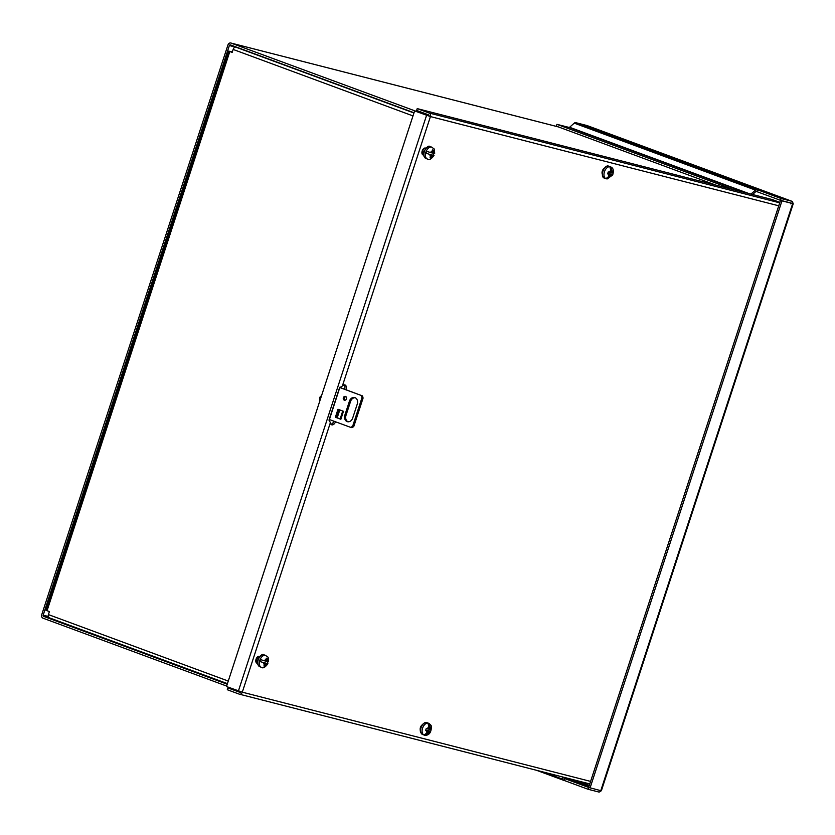 <?xml version="1.0" encoding="UTF-8"?>
<svg xmlns="http://www.w3.org/2000/svg" width="835" height="835" viewBox="0 0 835 835"><rect width="100%" height="100%" fill="white"/><g stroke="black" fill="none" stroke-linecap="round" stroke-linejoin="round"><path stroke-width="1.25" d="M329.063 420.631L339.918 387.179M232.203 52.323L230.773 51.791M238.142 47.741L235.752 47.125A2.891 1.753 110.3 0 0 233.142 49.442L232.161 52.438L228.769 51.102L46.008 610.27L49.401 611.596L48.42 614.591A2.891 1.753 110.3 0 0 49.129 617.743A2.891 1.753 110.3 0 0 49.234 617.785L227.423 683.646L49.129 617.743M232.276 52.114L230.794 51.728M228.769 51.102L232.318 51.958M330.911 424.18A4.206 2.557 110.3 0 0 333.927 421.184M344.417 389.12L344.918 387.617M257.493 662.875A2.86 1.733 -69.7 0 1 257.211 662.813A2.86 1.733 -69.7 0 1 256.512 659.692A2.86 1.733 -69.7 0 1 259.048 657.406M423.627 153.577A2.86 1.733 -69.7 0 1 422.948 150.467A2.86 1.733 -69.7 0 1 425.631 148.213M752.533 194.513L755.811 191.601A0.981 0.595 -69.7 0 1 756.312 191.434L780.527 200.327L791.225 203.072L790.776 203.876L791.225 203.072L780.527 200.337L588.633 787.436L564.94 778.69L563.813 780.37A2.891 1.753 -69.7 0 1 563.709 780.339A2.891 1.753 -69.7 0 1 562.873 779.253L543.397 772.062M563.875 777.302L564.095 778.168A0.981 0.595 110.3 0 0 564.408 778.544L564.94 778.69M588.654 787.447L588.038 789.263L564.345 780.506M600.856 790.735A2.891 1.753 -69.7 0 1 598.737 791.997L588.038 789.263M756.844 191.58L757.439 189.754L781.122 198.511L791.82 201.245A2.891 1.753 110.3 0 1 791.924 201.287A2.891 1.753 110.3 0 1 792.832 203.479L791.225 203.072L793.25 203.709L601.357 790.808L588.633 787.436M781.122 198.511L780.527 200.327L781.957 200.859L590.063 787.969M793.25 203.709L781.957 200.859M715.877 185.12L556.329 126.148L556.924 124.332L569.094 127.442A0.981 0.595 110.3 0 0 569.585 127.275L574.25 123.142L755.435 190.109L750.936 194.096M587.151 125.605A2.891 1.753 110.3 0 0 587.057 125.563A2.891 1.753 110.3 0 0 586.942 125.532L575.712 122.651A2.891 1.753 110.3 0 0 574.25 123.142M562.268 776.894L562.873 779.253M757.439 189.754L756.907 189.618A2.891 1.753 -69.7 0 0 755.435 190.109M733.871 189.733L556.924 124.332M610.782 168.023L611.053 167.167L611.992 170.778L611.397 172.595L613.12 172.897L612.556 174.828L610.771 174.505L610.051 176.707L607.421 178.314M606.408 178.784A6.315 3.831 -69.7 0 1 605.98 178.669A6.315 3.831 -69.7 0 1 604.446 171.801A6.315 3.831 -69.7 0 1 610.354 166.833C613.276 167.699 614.049 170.403 612.681 174.964L607.222 178.92A6.273 3.799 110.3 0 1 606.847 178.888A6.273 3.799 110.3 0 1 606.022 178.617L608.861 176.404L609.55 174.285L607.65 173.91L608.214 171.968L610.176 172.365L610.803 170.476L609.863 166.864A6.273 3.799 110.3 0 1 611.053 167.167M609.55 174.285L607.744 173.617M608.819 174.014L610.771 174.505M611.397 172.595L610.239 172.167M608.882 173.816L610.792 174.171L611.283 172.553M610.792 174.171L612.556 174.828M424.545 735.186A6.315 3.831 -69.7 0 1 424.117 735.071A6.315 3.831 -69.7 0 1 422.959 727.222A6.315 3.831 -69.7 0 1 428.491 723.235C430.516 724.519 431.455 725.615 431.319 726.523C431.361 732.044 429.472 734.977 425.641 735.343L425.359 735.322A6.273 3.799 110.3 0 1 424.984 735.301A6.273 3.799 110.3 0 1 424.17 735.019L426.998 732.806L427.593 730.99L425.599 730.583L426.194 728.673L428.219 729.07L428.939 726.878L428 723.267A6.273 3.799 110.3 0 1 429.2 723.58L430.129 727.181L429.43 729.299L431.152 729.602L430.557 731.523L428.804 731.22L428.188 733.109L425.558 734.716M429.43 729.299L428.282 728.871M428.919 724.425L429.2 723.58M427.593 730.99L425.714 730.291M426.862 730.719L428.804 731.22M426.925 730.521L428.783 730.875L429.273 729.237M428.783 730.875L430.557 731.523M349.427 401.165A5.26 4.175 104.4 0 1 354.645 397.523A5.26 4.175 104.4 0 1 357.265 404.067L352.694 418.043A5.26 4.175 104.4 0 1 347.464 421.696A5.26 4.175 104.4 0 1 344.855 415.152L349.427 401.165L350.554 401.458L345.982 415.433A5.26 4.175 -75.6 0 0 348.049 421.79M343.321 397.794A2.108 1.67 104.4 0 1 346.504 398.786A2.108 1.67 104.4 0 1 343.321 397.794M342.726 410.997L340.116 418.972L340.868 419.274L335.378 417.239L337.987 409.254L343.133 411.154M329.188 419.452L350.543 427.322A4.206 3.34 -75.6 0 0 352.767 425.902L361.899 397.951A4.206 3.34 -75.6 0 0 360.981 395.373L339.803 387.544M355.199 397.721A5.26 4.175 -75.6 0 0 350.554 401.458M345.94 396.604A2.108 1.67 -75.6 0 0 344.959 400.424M339.083 409.661L336.515 417.531L335.378 417.239M336.515 417.531L338.499 418.262M339.835 387.43L360.981 395.373M361.899 397.951L363.037 398.232A4.206 3.34 -75.6 0 0 362.119 395.665M363.037 398.232L353.894 426.194L352.767 425.902M350.543 427.322L351.671 427.614A4.206 3.34 -75.6 0 0 353.894 426.194M340.116 418.972L337.236 417.719L339.793 409.922M779.869 202.362L772.323 199.575L417.218 108.613L416.623 110.439L428.574 114.854A0.981 0.772 104.4 0 1 429.002 116.044L230.992 43.055A2.891 2.296 104.4 0 0 230.815 43.002A2.891 2.296 104.4 0 0 227.934 45.006L41.75 614.633A2.891 2.296 104.4 0 0 43.013 618.182L226.64 686.057M235.449 47.094L229.364 45.539L43.18 615.165A0.981 0.772 104.4 0 0 43.608 616.366L227.235 684.23M229.364 45.539A0.981 0.772 104.4 0 1 230.397 44.881L414.024 112.746M423.637 154.945L422.625 154.684M257.514 663.199L256.502 662.938M334.083 421.237A4.206 2.557 -69.7 0 1 331.015 424.368M344.239 384.883A4.206 2.557 -69.7 0 1 344.615 389.016L344.563 389.173M602.463 174.379A3.664 2.223 -69.7 0 1 602.338 170.935A3.664 2.223 -69.7 0 1 604.571 168.179M423.658 155.112L423.209 154.997A3.664 2.223 -69.7 0 1 423.074 154.955A3.664 2.223 -69.7 0 1 422.218 150.853A3.664 2.223 -69.7 0 1 425.485 148.035L425.944 148.15M420.6 730.802A3.664 2.223 -69.7 0 1 420.464 727.368A3.664 2.223 -69.7 0 1 422.698 724.603M257.535 663.366L257.086 663.251A3.664 2.223 -69.7 0 1 256.95 663.209A3.664 2.223 -69.7 0 1 256.094 659.107A3.664 2.223 -69.7 0 1 259.361 656.289L259.831 656.404M240.824 691.756A0.981 0.772 104.4 0 1 239.833 692.309L227.882 687.894L235.334 689.804M335.513 421.769A4.206 2.557 -69.7 0 1 331.662 424.806A4.206 2.557 -69.7 0 1 330.357 422.75L329.084 419.744L339.532 387.795L342.36 386.01A4.206 2.557 -69.7 0 1 345.022 384.966A4.206 2.557 -69.7 0 1 346.045 389.548L345.993 389.705M339.427 409.787L336.86 417.657M417.218 108.613L429.169 113.028A2.891 2.296 104.4 0 1 430.432 116.576L414.619 110.93L226.483 686.537L242.296 692.184A2.891 2.296 104.4 0 1 239.415 694.188A2.891 2.296 104.4 0 1 239.238 694.135L227.287 689.72L227.882 687.894M429.002 116.044L430.432 116.576L342.36 386.01M266.125 663.334L264.246 662.635L267.252 663.616L266.125 663.334L265.113 666.226L263.912 666.006L264.935 663.021L259.883 661.518L264.935 663.021M264.204 660.756L266.125 659.066L265.52 661.09L260.51 659.598A6.273 3.799 110.3 0 0 259.883 661.518M266.125 659.066L266.292 658.189L267.482 658.408L266.709 661.403L267.805 661.466M265.551 665.245L267.179 663.387A6.273 3.799 110.3 0 0 267.764 661.675M265.551 660.976L266.709 661.403M265.113 666.226L264.017 665.829M432.248 155.08L430.369 154.381L433.375 155.362L432.248 155.08L431.236 157.972L430.035 157.752L431.058 154.767L426.007 153.264L431.058 154.767M430.328 152.502L432.248 150.811L431.643 152.847L426.633 151.344A6.273 3.799 110.3 0 0 426.007 153.264M432.248 150.811L432.405 149.935L433.605 150.154L432.833 153.149L433.929 153.212M431.674 156.99L433.302 155.133A6.273 3.799 110.3 0 0 433.887 153.421M431.674 152.721L432.833 153.149M431.236 157.972L430.14 157.575M235.752 47.125L413.941 112.986M233.142 49.442L412.991 115.908M229.813 51.561L47.052 610.729M48.42 614.591L228.268 681.068M589.312 785.37L575.618 780.308M588.988 786.361L565.879 777.823M536.654 770.329L563.604 780.297M600.762 790.703L792.655 203.604M791.82 201.245L586.942 125.532M575.712 122.651L756.907 189.618M569.094 127.442L746.031 192.843M749.12 193.637L569.585 127.275M602.943 171.248A6.315 3.831 -69.7 0 1 608.851 166.28C607.097 165.132 605.02 166.739 602.63 171.112C601.92 175.454 602.536 177.792 604.467 178.116A6.315 3.831 -69.7 0 1 602.943 171.248M608.851 166.28L610.354 166.833A6.315 3.831 -69.7 0 1 610.761 167.031M612.086 174.755L610.051 176.707M608.861 176.404L608.277 174.035M608.913 172.125L610.803 170.476M611.992 170.778L612.608 172.824M422.614 734.518A6.315 3.831 -69.7 0 1 421.205 727.275A6.315 3.831 -69.7 0 1 426.988 722.682L424.723 722.734C422.239 724.456 420.944 725.949 420.871 727.233C419.65 730.468 420.235 732.89 422.614 734.518L424.984 735.301M426.988 722.682L428.491 723.235A6.315 3.831 -69.7 0 1 428.898 723.434M426.904 728.819L428.939 726.878M430.129 727.181L430.714 729.539M430.067 731.46L428.188 733.109M426.998 732.806L426.382 730.761M343.477 411.29L340.868 419.264M345.982 415.433L344.855 415.152M319.753 401.176L321.454 395.967M230.992 43.055L558.49 126.951M43.608 616.366L49.359 617.837M43.18 615.165L48.242 616.46M344.615 389.016L346.045 389.548M330.357 422.75L242.296 692.184L590.606 781.403M778.742 205.796L430.432 116.576M239.603 694.229L589.781 783.929M429.169 113.028L779.713 202.832M426.56 115.345L238.424 690.952M263.923 654.807A6.315 3.831 -69.7 0 1 264.152 654.88L263.87 654.786C262.503 653.628 260.551 655.172 258.036 659.441C256.731 662.385 257.305 664.806 259.779 666.716A6.315 3.831 -69.7 0 1 258.307 659.65A6.315 3.831 -69.7 0 1 263.923 654.807M267.91 663.731C265.102 667.478 262.889 668.658 261.282 667.269A6.315 3.831 -69.7 0 1 260.927 667.102A6.315 3.831 -69.7 0 1 259.925 659.911A6.315 3.831 -69.7 0 1 265.426 655.36A6.315 3.831 -69.7 0 1 265.655 655.433L264.152 654.88M264.309 665.119L263.578 662.677M267.315 659.399L267.878 661.706M430.046 146.553A6.315 3.831 -69.7 0 1 430.275 146.626L429.994 146.532C428.616 145.374 426.675 146.918 424.159 151.187C422.854 154.131 423.428 156.562 425.902 158.462A6.315 3.831 -69.7 0 1 424.43 151.396A6.315 3.831 -69.7 0 1 430.046 146.553M434.033 155.477C431.225 159.234 429.013 160.414 427.405 159.015A6.315 3.831 -69.7 0 1 427.05 158.848A6.315 3.831 -69.7 0 1 426.048 151.657A6.315 3.831 -69.7 0 1 431.549 147.106A6.315 3.831 -69.7 0 1 431.779 147.179L430.275 146.626M430.432 156.865L429.701 154.423M433.438 151.145L434.002 153.452M536.602 770.319L563.709 780.339M791.924 201.287L587.057 125.563M606.847 178.888L604.467 178.116M319.586 401.666L319.659 397.418L321.632 395.425M230.815 43.002L558.396 126.91M589.781 783.94L239.415 694.188M261.282 667.269L259.779 666.716M268.536 661.811C268.286 655.715 268.4 657.834 265.655 655.433M427.405 159.015L425.902 158.462M434.659 153.556C434.409 147.461 434.524 149.58 431.779 147.179"/></g></svg>
